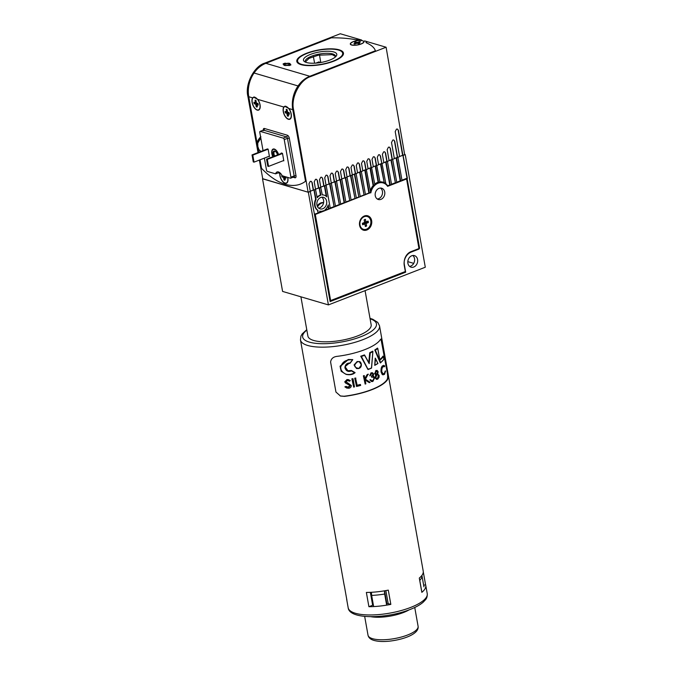 <?xml version="1.0" encoding="UTF-8"?>
<svg xmlns="http://www.w3.org/2000/svg" width="675" height="675" viewBox="0 0 675 675"><rect width="100%" height="100%" fill="white"/><g stroke="black" fill="none" stroke-linecap="round" stroke-linejoin="round"><path stroke-width="1.01" d="M317.208 205.976A7.762 6.244 -73.6 0 1 320.785 202.93A7.762 6.244 -73.6 0 1 323.603 202.593M323.57 202.762A7.762 6.244 106.4 0 0 321.553 203.15A7.762 6.244 106.4 0 0 317.596 206.828M323.308 210.811L323.654 210.659A8.303 6.674 -73.6 0 1 323.173 210.862A8.303 6.674 -73.6 0 1 319.596 211.106L319.832 212.431L314.558 214.169M322.793 208.735A6.024 4.843 106.4 0 0 326.725 202.838A6.024 4.843 106.4 0 0 323.494 197.328A6.024 4.843 106.4 0 0 320.785 197.471A6.024 4.843 106.4 0 0 316.862 203.377A6.024 4.843 106.4 0 0 320.093 208.887A6.024 4.843 106.4 0 0 322.793 208.735M318.659 208.111A6.024 4.843 106.4 0 0 319.739 207.841A6.024 4.843 106.4 0 0 323.544 202.93A6.024 4.843 106.4 0 0 321.874 197.201M413.741 267.03A6.024 4.843 106.4 0 0 417.673 261.132A6.024 4.843 106.4 0 0 414.442 255.622A6.024 4.843 106.4 0 0 411.742 255.774A6.024 4.843 106.4 0 0 407.81 261.672A6.024 4.843 106.4 0 0 411.041 267.182A6.024 4.843 106.4 0 0 413.741 267.03M409.607 266.414A6.024 4.843 106.4 0 0 410.687 266.136A6.024 4.843 106.4 0 0 414.492 261.225A6.024 4.843 106.4 0 0 412.822 255.496M317.115 197.193A8.303 6.674 -73.6 0 1 319.95 195.21A8.303 6.674 -73.6 0 1 320.439 195.041L320.895 195.176A8.303 6.674 -73.6 0 0 320.414 195.345A8.303 6.674 -73.6 0 0 317.208 197.741L315.495 189.338M363.563 160.844A2.008 1.612 -73.6 0 1 364.492 162.101L365.833 169.611L362.804 170.783L365.243 170.151L369.343 193.177L370.313 192.797A12.049 9.686 -73.6 0 1 370.524 191.768L366.356 169.56M370.339 190.688A12.049 9.686 -73.6 0 1 373.14 185.625L373.604 185.76A12.049 9.686 -73.6 0 1 374.819 184.537L371.579 167.535M374.743 184.081A12.049 9.686 -73.6 0 1 377.527 182.453A12.049 9.686 -73.6 0 1 378.127 182.25L378.582 182.385A12.049 9.686 -73.6 0 1 379.966 182.064L376.802 165.502M413.707 263.368L407.81 261.638M319.773 212.144L322.473 211.098M324.996 210.111L330.269 208.373L326.168 185.347L324.818 185.87L326.776 196.864A8.303 6.674 -73.6 0 0 324.135 195.143A8.303 6.674 -73.6 0 0 322.296 194.932L320.718 187.312M327.932 205.765L328.463 208.761M397.904 157.444L402.013 180.47L400.663 180.993L396.562 157.975L397.676 157.385M393.567 139.944A2.008 1.612 -73.6 0 1 394.487 141.202L397.364 157.351L394.335 158.524L396.562 157.975M396.107 157.84L400.207 180.866L400.663 180.993M396.74 182.208L400.207 180.866M392.69 159.477L396.79 182.503L395.44 183.026L391.34 160L392.462 159.41M389.222 147.099A2.008 1.612 -73.6 0 1 390.142 148.357L392.108 159.393L389.078 160.566L391.34 160M390.884 159.865L395.44 183.026M391.517 184.241L394.985 182.891M387.467 161.511L391.567 184.537L390.226 185.06L386.125 162.034L387.239 161.443M384.429 151.757A2.008 1.612 -73.6 0 1 385.349 153.014L386.851 161.435L383.822 162.616L386.125 162.034M385.661 161.899L389.762 184.925L390.226 185.06M382.016 163.468L385.796 183.482L385.341 183.347A12.049 9.686 -73.6 0 1 387.61 185.76L389.762 184.925M378.565 164.658L382.244 163.536M380.902 164.059L384.202 182.579A12.049 9.686 -73.6 0 1 385.796 183.482M380.447 163.924L384.202 182.579M379.932 181.879A12.049 9.686 -73.6 0 1 382.936 182.157A12.049 9.686 -73.6 0 1 383.746 182.444M374.077 156.76A2.008 1.612 -73.6 0 1 375.005 158.018L376.338 165.527L373.317 166.7L377.03 165.569M375.68 166.092L378.582 182.385M375.224 165.957L378.127 182.25M368.82 158.802A2.008 1.612 -73.6 0 1 369.748 160.059L371.081 167.569L368.061 168.742L371.807 167.602M370.457 168.126L373.604 185.76M370.001 167.991L373.14 185.625M365.243 170.151L366.584 169.627M364.778 170.016L368.879 193.042L369.343 193.177M365.411 194.392L368.879 193.042M361.361 171.661L365.47 194.687L364.12 195.21L360.02 172.184L361.133 171.593M358.315 162.894A2.008 1.612 -73.6 0 1 359.235 164.143L360.577 171.653L357.548 172.834L360.02 172.184M359.564 172.049L364.12 195.21M360.197 196.425L363.665 195.075M356.147 173.686L360.248 196.712L358.898 197.235L354.797 174.209L355.919 173.627M353.059 164.936A2.008 1.612 -73.6 0 1 353.978 166.193L355.32 173.694L352.291 174.876L354.797 174.209M354.341 174.082L358.898 197.235M356.316 197.927L358.442 197.1M352.266 175.196L356.375 198.222L355.025 198.745L350.924 175.719L352.038 175.129M350.494 175.736L355.025 198.745M347.802 166.978A2.008 1.612 -73.6 0 1 348.73 168.235L350.063 175.745L347.034 176.918L352.316 175.019L351 167.518L352.282 165.012L353.185 164.962L354.223 166.261L355.548 173.762L357.573 172.977L356.257 165.476L357.539 162.97L358.433 162.92L359.48 164.219L360.804 171.72L362.829 170.935L361.505 163.434L362.796 160.928L363.69 160.878L364.736 162.177L366.061 169.678L368.086 168.893L366.761 161.384L368.044 158.887L368.947 158.836L369.993 160.127L371.317 167.636L373.343 166.843L372.018 159.342L373.3 156.836L374.203 156.786L375.249 158.085L376.566 165.594L378.599 164.801L377.274 157.3L378.557 154.794L379.46 154.744L380.506 156.043L381.822 163.544L383.847 162.759L382.371 154.339L383.653 151.841L384.556 151.791L385.594 153.09L387.079 161.502L389.104 160.718L387.163 149.69L388.446 147.184L389.348 147.133L390.395 148.432L392.335 159.46L394.36 158.667L391.517 142.535L392.799 140.029L393.702 139.978L394.748 141.278L397.592 157.418L399.617 156.625L395.212 131.617L396.495 129.111L397.398 129.06L398.444 130.359L419.614 248.29L410.999 251.64A10.437 8.395 -73.6 0 0 404.35 264.668L405.683 272.177L330.126 301.565L308.956 183.87L310.238 181.364L311.141 181.313L312.188 182.613L313.504 190.114L315.529 189.329L314.212 181.828L315.495 179.322L316.398 179.272L317.444 180.571L318.76 188.072L320.785 187.287L319.469 179.778L320.752 177.28L321.654 177.23L322.692 178.521L324.017 186.03L326.042 185.237L324.726 177.736L326.008 175.23L326.902 175.188L327.949 176.479L329.273 183.988L331.298 183.195L329.974 175.694L331.265 173.188L332.159 173.137L333.205 174.437L334.53 181.938L336.555 181.153L335.23 173.652L336.513 171.146L337.416 171.096L338.462 172.395L339.787 179.896L341.812 179.111L340.487 171.602L341.769 169.104L342.672 169.054L343.718 170.353L345.035 177.854L347.068 177.069L345.743 169.56L347.026 167.054L347.929 167.012L348.975 168.303L350.291 175.812M351.101 199.96L354.569 198.61M347.051 177.23L351.152 200.256L349.802 200.779L345.701 177.753L346.823 177.162M345.271 177.761L349.802 200.779M345.878 201.994L349.346 200.644M342.546 169.02A2.008 1.612 -73.6 0 1 343.474 170.277L344.807 177.787L341.786 178.959L345.035 177.854M341.828 179.255L345.929 202.281L344.587 202.804L340.487 179.778L341.601 179.187M340.048 179.795L344.123 202.669L344.587 202.804M337.289 171.062A2.008 1.612 -73.6 0 1 338.217 172.319L339.55 179.828L336.53 181.01L339.787 179.896M340.656 204.019L344.123 202.669M336.606 181.288L340.706 204.314L339.365 204.837L335.264 181.811L336.378 181.221M334.834 181.82L339.365 204.837M332.032 173.112A2.008 1.612 -73.6 0 1 332.961 174.361L334.294 181.87L331.273 183.052L334.53 181.938M335.441 206.052L338.909 204.702M331.391 183.322L335.492 206.347L334.142 206.871L330.041 183.845L331.163 183.254M329.611 183.853L334.142 206.871M321.528 177.196A2.008 1.612 -73.6 0 1 322.448 178.453L323.789 185.963L320.76 187.135L324.017 186.03M322.27 194.788A8.303 6.674 -73.6 0 1 323.679 195.007A8.303 6.674 -73.6 0 1 323.907 195.083M324.388 185.887L326.253 196.332M316.271 179.238A2.008 1.612 -73.6 0 1 317.191 180.495L318.532 188.004L315.503 189.177L318.76 188.072M319.165 187.912L320.439 195.041M313.951 189.945L315.622 199.344A8.303 6.674 -73.6 0 0 317.571 210.279L318.026 212.819M311.015 181.288A2.008 1.612 -73.6 0 1 311.943 182.537L313.276 190.046L310.255 191.227L313.504 190.114M397.254 129.026A2.008 1.612 -73.6 0 1 398.157 130.275L402.612 155.301L399.592 156.482L404.679 154.659L386.1 47.233L367.006 41.614L366.314 42.803A78.308 24.545 169.9 0 1 375.41 50.76A78.308 24.545 -10.1 0 0 366.314 42.803A2.675 0.835 169.9 0 1 365.993 42.491L366.314 42.803M401.954 180.183L406.932 178.242M326.776 175.154A2.008 1.612 -73.6 0 1 327.704 176.411L329.046 183.921L326.017 185.093L329.273 183.988M330.218 208.077L333.686 206.736M262.524 178.791L282.589 291.423L328.413 304.906L308.357 192.274L262.727 178.715M387.096 185.608L387.61 185.76M381.999 181.946A12.049 9.686 -73.6 0 1 384.075 183.254M404.511 271.831L405.683 272.177M418.888 248.079L419.614 248.29M406.721 178.327L407.177 178.462M403.059 155.284L407.388 178.377M323.705 210.929L325.046 210.406L324.953 209.857A8.303 6.674 -73.6 0 0 328.21 204.913L328.927 208.896M317.571 210.279L318.482 212.954M318.026 210.414A8.303 6.674 -73.6 0 1 316.086 199.479L315.622 199.344M314.153 189.861L316.086 199.479M319.376 187.836L320.895 195.176M403.287 155.351L405.228 154.6L404.637 154.432M308.357 192.274L310.508 191.438M405.228 154.6L425.292 267.224L328.413 304.906M314.381 189.928L315.723 189.405M319.604 187.903L320.946 187.38M314.567 214.253L315.301 214.464L370.33 192.704M370.853 192.856A11.374 9.146 -73.6 0 1 378.101 183.22A11.374 9.146 -73.6 0 1 383.206 182.942A11.374 9.146 -73.6 0 1 387.619 186.334L406.578 178.968L405.726 178.715M366.863 229.998A7.493 6.024 106.4 0 0 371.647 220.649A7.493 6.024 106.4 0 0 364.365 215.983A7.493 6.024 106.4 0 0 359.589 225.34A7.493 6.024 106.4 0 0 366.863 229.998M380.455 188.047A5.889 4.733 -73.6 0 1 382.438 193.657A5.889 4.733 -73.6 0 1 378.683 198.686A5.889 4.733 -73.6 0 1 377.241 198.982M379.012 188.35A5.889 4.733 -73.6 0 1 381.653 188.207A5.889 4.733 -73.6 0 1 384.817 193.59A5.889 4.733 -73.6 0 1 380.97 199.361A5.889 4.733 -73.6 0 1 378.329 199.505A5.889 4.733 -73.6 0 1 375.165 194.113A5.889 4.733 -73.6 0 1 379.012 188.35M315.301 214.464L330.632 300.561L329.906 300.341M330.632 300.561L405.337 271.51L404.266 265.503A10.707 8.606 106.4 0 1 411.092 252.138L419.057 249.041L406.578 178.968M379.966 182.047A11.374 9.146 -73.6 0 1 380.911 182.267L383.206 182.942M368.086 221.071A3.611 2.902 -73.6 0 1 368.297 221.797A3.611 2.902 -73.6 0 1 368.356 222.573L366.171 223.425L366.618 225.973A3.611 2.902 106.4 0 1 365.327 226.471L364.88 223.931L362.686 224.783A3.611 2.902 106.4 0 1 362.483 224.058A3.611 2.902 106.4 0 1 362.424 223.282L364.61 222.429L364.154 219.881A3.611 2.902 -73.6 0 1 365.327 219.4A3.611 2.902 -73.6 0 1 365.445 219.383L365.901 221.923L368.086 221.071M366.998 221.501A3.181 2.557 -73.6 0 1 367.031 221.662A3.181 2.557 -73.6 0 1 367.073 222.016L368.356 222.573M367.166 216.472A6.691 5.383 106.4 0 0 367.048 216.439A6.691 5.383 106.4 0 0 361.564 218.413A6.691 5.383 106.4 0 0 359.775 224.952A6.691 5.383 106.4 0 0 363.268 229.281A6.691 5.383 106.4 0 0 363.386 229.314M360.003 225.02A6.691 5.383 106.4 0 0 363.496 229.348A6.691 5.383 106.4 0 0 368.98 227.374A6.691 5.383 106.4 0 0 370.769 220.835A6.691 5.383 106.4 0 0 367.276 216.506A6.691 5.383 106.4 0 0 361.8 218.481A6.691 5.383 106.4 0 0 360.003 225.02M365.167 225.56A3.181 2.557 106.4 0 0 365.302 225.492L366.618 225.973M362.45 223.813L364.23 223.121L364.88 223.931M364.281 219.797L364.711 222.193L365.901 221.923M365.302 225.492L364.837 222.885L367.073 222.016M364.837 222.885L366.171 223.425M285.213 184.283A78.308 39.589 -111.3 0 0 300.561 184.056A78.308 39.589 -111.3 0 0 305.522 181.271L292.773 109.662A26.772 21.524 -73.6 0 1 309.842 76.267L375.41 50.76L309.842 76.267A26.772 21.524 106.4 0 0 298.055 85.944A26.772 21.524 106.4 0 0 292.773 109.662L305.522 181.271A78.308 39.589 -111.3 0 1 300.561 184.056L300.561 184.056A78.308 39.589 -111.3 0 1 261.529 168.328L260.01 159.815L261.529 168.328A78.308 39.589 -111.3 0 0 285.213 184.283M313.352 56.54L314.618 63.197M320.777 62.505L319.494 54.962M366.002 42.5L365.993 42.491A2.675 0.835 169.9 0 1 367.006 41.614L364.711 40.939L363.85 41.276A6.961 2.185 169.9 0 1 364.011 41.614A6.961 2.185 169.9 0 1 357.539 44.98A6.961 2.185 169.9 0 1 350.308 44.052A6.961 2.185 169.9 0 1 353.666 41.487A6.961 2.185 169.9 0 1 360.796 40.373L361.657 40.044L359.37 39.369A2.675 0.835 169.9 0 1 355.978 39.766A78.308 24.545 -10.1 0 0 331.417 37.817A78.308 24.545 169.9 0 1 355.978 39.766L359.37 39.369L340.267 33.75L264.929 63.053L265.84 63.323L331.417 37.817L265.84 63.323A26.772 21.524 106.4 0 0 254.053 73.001L298.055 85.944L254.053 73.01A26.772 21.524 106.4 0 0 248.771 96.719A26.772 21.524 -73.6 0 1 265.84 63.323L310.753 76.537L386.1 47.233M258.677 152.322L258.078 148.947L258.677 152.322M256.939 142.568L248.771 96.719L256.939 142.568M252.653 97.867A6.961 3.518 -111.3 0 0 252.113 102.448A6.961 3.518 -111.3 0 0 258.601 110.101A6.961 3.518 -111.3 0 0 260.052 104.785A6.961 3.518 -111.3 0 0 257.723 99.36L253.581 97.124L252.653 97.867L247.911 96.466C244.713 84.451 254.07 66.074 264.929 63.053M247.911 96.466L258.019 152.575M259.369 160.068L262.752 178.858L308.121 192.206L293.633 109.915L288.892 108.523L284.74 106.287L283.812 107.03A6.961 3.518 -111.3 0 0 283.272 111.611A6.961 3.518 -111.3 0 0 289.769 119.273A6.961 3.518 -111.3 0 0 291.22 113.948A6.961 3.518 -111.3 0 0 288.892 108.523M310.753 76.537C299.911 79.557 290.495 97.917 293.633 109.915M379.333 154.718A2.008 1.612 -73.6 0 1 380.261 155.967L381.822 163.544M381.594 163.477L378.574 164.658M308.121 192.206L310.281 191.371M333.028 51.756A16.917 5.307 169.9 0 1 336.158 56.16A16.917 5.307 169.9 0 1 323.502 61.965A16.917 5.307 169.9 0 1 307.235 62.707A16.917 5.307 169.9 0 1 304.712 61.763A16.917 5.307 169.9 0 1 311.563 53.992A16.917 5.307 169.9 0 1 333.028 51.756M335.365 56.987A15.314 4.801 -10.1 0 0 335.475 56.05A15.314 4.801 -10.1 0 0 332.075 53.781A15.314 4.801 -10.1 0 0 314.921 55.08A15.314 4.801 -10.1 0 0 305.319 61.425A15.314 4.801 -10.1 0 0 305.75 62.269M337.584 49.823A22.891 7.172 -10.1 0 0 315.579 50.836A22.891 7.172 -10.1 0 0 298.443 58.691A22.891 7.172 -10.1 0 0 302.678 64.648A22.891 7.172 -10.1 0 0 331.729 61.619A22.891 7.172 -10.1 0 0 340.985 51.114A22.891 7.172 -10.1 0 0 337.584 49.823M297.532 62.758A23.423 7.341 169.9 0 1 297.16 61.847A23.423 7.341 169.9 0 1 298.029 59.231L298.443 58.691M335.492 56.489L332.227 54.65L318.313 55.198L309.116 58.312L305.471 61.864M340.985 51.114L341.567 51.469A23.423 7.341 169.9 0 1 343.28 53.629A23.423 7.341 169.9 0 1 343.254 54.616M264.372 158.127L266.482 169.973A1.342 0.675 -111.3 0 0 267.469 171.45L275.628 173.855L278.859 172.597L279.754 173.306A6.961 3.518 -111.3 0 0 279.906 175.61A6.961 3.518 -111.3 0 0 286.402 183.262A6.961 3.518 -111.3 0 0 287.854 177.947A6.961 3.518 -111.3 0 0 287.744 177.415M278.859 172.597L279.382 172.538M275.628 173.855A6.961 3.518 68.7 0 1 277.045 171.965A6.961 3.518 68.7 0 1 282.226 175.787L290.385 178.192A1.342 0.675 -111.3 0 0 290.647 178.192A1.342 0.675 -111.3 0 0 290.925 177.162L284.234 139.624A1.342 0.675 -111.3 0 0 283.247 138.147L260.339 131.406A1.342 0.675 -111.3 0 0 260.069 131.406A1.342 0.675 -111.3 0 0 259.791 132.435L263.039 150.626M278.362 154.583A5.754 2.911 -111.3 0 0 273.383 149.394A5.754 2.911 -111.3 0 0 272.076 153.832A5.754 2.911 -111.3 0 0 273.004 156.668M284.951 106.22A6.961 3.518 -111.3 0 0 284.158 106.996M253.792 97.048A6.961 3.518 -111.3 0 0 252.99 97.824M257.715 109.966A6.961 3.518 -111.3 0 0 258.812 110.008M288.875 119.137A6.961 3.518 -111.3 0 0 289.98 119.171M268.76 156.414L269.46 156.617L268.118 149.116L266.962 149.099M283.272 160.684L283.821 160.844L282.479 153.335L281.256 152.98L281.34 153.419M285.508 183.127A6.961 3.518 -111.3 0 0 286.613 183.161M254.036 162.143L252.788 155.132L252.028 154.912L253.277 161.916L254.036 162.143L269.376 156.178M252.788 155.132L268.135 149.167M252.028 154.912L267.443 148.913M268.549 166.413L267.308 159.401L266.541 159.173L267.789 166.185L268.549 166.413L283.753 160.498M267.308 159.401L282.513 153.487M266.541 159.173L281.956 153.183M260.727 151.529L258.905 149.563L257.842 146.559L257.749 143.066L257.69 146.517L258.905 149.563L260.879 151.462M260.803 138.071L257.749 143.066C258.044 140.299 259.099 138.189 260.904 136.738M273.831 156.338A4.016 2.033 68.7 0 1 273.071 154.128A4.016 2.033 68.7 0 1 275.29 151.335A4.016 2.033 68.7 0 1 277.526 154.904M275.577 151.554A3.35 1.688 -111.3 0 0 274.683 151.47A3.35 1.688 -111.3 0 0 273.991 154.027A3.35 1.688 -111.3 0 0 274.7 156.009M278.547 154.507A6.159 3.113 -111.3 0 0 273.223 149.023A6.159 3.113 -111.3 0 0 271.848 153.765A6.159 3.113 -111.3 0 0 272.81 156.743M256.357 102.71L255.488 102.727L255.057 100.187A3.611 1.831 68.7 0 1 255.977 100.465L256.407 103.005L257.968 103.486A3.611 1.831 68.7 0 1 258.145 104.254A3.611 1.831 68.7 0 1 258.23 104.988L256.669 104.507L257.108 107.047A3.611 1.831 -111.3 0 1 256.188 106.76L255.749 104.22L254.197 103.739L255.622 102.904A3.181 1.612 -111.3 0 1 255.58 102.718M255.488 102.727L253.935 102.246A3.611 1.831 -111.3 0 0 254.011 102.98A3.611 1.831 -111.3 0 0 254.197 103.739M252.247 102.431A6.691 3.383 -111.3 0 0 258.508 109.856A6.691 3.383 -111.3 0 0 259.909 104.802A6.691 3.383 -111.3 0 0 253.657 97.377A6.691 3.383 -111.3 0 0 252.247 102.431M257.664 106L256.188 106.76M257.302 103.874L257.217 103.393L255.749 104.22M257.217 103.393L255.622 102.904M256.669 104.507L258.01 103.638M287.525 111.881L286.656 111.89L286.217 109.35A3.611 1.831 68.7 0 1 287.137 109.637L287.575 112.177L289.128 112.658A3.611 1.831 68.7 0 1 289.313 113.425A3.611 1.831 68.7 0 1 289.389 114.159L287.837 113.678L288.276 116.21A3.611 1.831 -111.3 0 1 287.356 115.931L286.917 113.392L285.356 112.911L286.791 112.067A3.181 1.612 -111.3 0 1 286.748 111.89M286.656 111.89L285.103 111.409A3.611 1.831 -111.3 0 0 285.179 112.143A3.611 1.831 -111.3 0 0 285.356 112.911M283.416 111.594A6.691 3.383 -111.3 0 0 289.668 119.019A6.691 3.383 -111.3 0 0 291.077 113.965A6.691 3.383 -111.3 0 0 284.816 106.549A6.691 3.383 -111.3 0 0 283.416 111.594M288.832 115.163L287.356 115.931M288.47 113.037L288.385 112.565L286.917 113.392M288.385 112.565L286.791 112.067M287.837 113.678L289.178 112.809M285.82 176.85A3.611 1.831 68.7 0 1 285.947 177.432A3.611 1.831 68.7 0 1 286.023 178.158L284.462 177.668L284.901 180.208A3.611 1.831 -111.3 0 1 283.981 179.913L283.542 177.382L281.99 176.892L283.416 176.048M282.066 175.492L281.728 175.39A3.611 1.831 -111.3 0 0 281.804 176.124A3.611 1.831 -111.3 0 0 281.99 176.892M286.462 182.942A6.691 3.383 -111.3 0 0 286.63 182.891A6.691 3.383 -111.3 0 0 287.567 182.073M279.982 172.851A6.691 3.383 -111.3 0 0 280.041 175.568A6.691 3.383 -111.3 0 0 286.301 183.009A6.691 3.383 -111.3 0 0 287.71 177.981A6.691 3.383 -111.3 0 0 287.592 177.373M285.457 179.153L283.981 179.913M285.095 177.036L285.027 176.614M284.943 176.588L283.542 177.382M285.407 176.723L284.462 177.668M287.44 65.5L287.272 65.357A3.215 1.004 169.9 0 1 284.386 65.399A3.215 1.004 169.9 0 1 284.091 64.429L283.087 64.133L284.563 63.239L286.597 63.779M289.718 65.391L289.853 64.353L290.858 64.657L289.381 65.543L287.272 65.357M301.084 64.648A23.692 7.425 -10.1 0 0 327.848 63.112A23.692 7.425 -10.1 0 0 343.457 53.08A23.692 7.425 -10.1 0 0 339.188 49.823A23.692 7.425 -10.1 0 0 312.415 51.359A23.692 7.425 -10.1 0 0 296.806 61.391A23.692 7.425 -10.1 0 0 301.084 64.648M364.011 41.875A6.961 2.185 -10.1 0 0 363.943 41.774L363.749 41.664A6.691 2.101 -10.1 0 0 362.543 40.745A6.691 2.101 -10.1 0 0 354.983 41.175A6.691 2.101 -10.1 0 0 350.57 44.01A6.691 2.101 -10.1 0 0 351.776 44.93A6.691 2.101 -10.1 0 0 359.336 44.491A6.691 2.101 -10.1 0 0 363.749 41.664M361.657 40.044L361.749 40.576M363.85 41.276L363.943 41.774M284.462 64.724L284.445 64.623A2.945 0.92 -10.1 0 0 284.116 65.154L287.314 65.34M358.087 43.554L358.265 42.719L359.817 43.175A3.611 1.131 169.9 0 1 358.526 43.681L356.974 43.217L354.78 44.069A3.611 1.131 169.9 0 1 354.248 43.968A3.611 1.131 169.9 0 1 353.869 43.799L356.054 42.955L354.502 42.491A3.611 1.131 -10.1 0 1 355.793 41.993L357.345 42.449L359.53 41.597L359.615 42.196M358.265 42.719L360.45 41.867A3.611 1.131 -10.1 0 0 360.062 41.707A3.611 1.131 -10.1 0 0 359.53 41.597M350.57 44.01L350.637 44.381A6.691 2.101 -10.1 0 0 350.747 44.651M355.919 43.689L355.793 41.993M357.438 43.36L357.345 42.449M356.358 43.462L356.054 42.955M318.929 61.898L316.035 63.062L318.929 61.898L320.423 62.564M300.907 296.814L307.901 336.057A32.122 10.066 -10.1 0 0 308.045 336.597A32.122 10.066 -10.1 0 0 342.174 340.175A32.122 10.066 -10.1 0 0 371.157 324.785L365.074 290.647M379.755 359.581A39.623 12.42 169.9 0 0 382.953 356.122L383.383 356.535A40.154 12.589 169.9 0 1 379.831 360.18L377.755 348.519A40.154 12.589 169.9 0 1 375.351 350.19L374.937 350.013A39.892 12.504 -10.1 0 0 377.612 348.165L377.696 348.216M377.612 348.165L377.435 348.114A39.623 12.42 169.9 0 1 374.768 349.979L375.351 350.19L380.675 362.602A40.154 12.589 -10.1 0 0 383.864 359.235L383.307 356.282M374.768 349.979L380.312 362.905L374.878 350.004M366.238 358.315L364.559 355.328A40.154 12.589 169.9 0 1 361.387 356.451L368.094 369.52L360.889 356.257A39.892 12.504 -10.1 0 0 364.525 354.974L368.896 362.855L370.246 352.949L369.183 363.623L366.238 358.315M354.957 372.575L351.051 374.583L346.073 374.38L341.508 371.393L340.369 366.331L348.376 359.556L352.772 359.598L350.131 363.209L349.043 363.319L345.068 366.694L347.87 370.718L351.43 370.499L348.047 370.761M352.772 359.598L352.316 359.826C345.313 359.404 341.364 362.374 340.478 368.727C343.583 374.743 348.3 376.11 354.628 372.811L351.397 370.87C344.377 373.967 342.402 362.77 349.996 363.032L352.772 359.598L348.199 359.505L340.057 366.204L341.196 371.309L346.073 374.38C349.928 375.182 352.932 374.608 355.092 372.659M358.594 368.381C362.855 367.377 361.513 360.332 357.37 361.91C353.438 365.285 353.852 367.436 358.594 368.381L358.577 368.575C363.049 367.377 361.268 361.353 359.218 361.564L357.134 361.53L354.054 364.964L356.56 368.575L354.265 365.074L357.227 361.598L359.218 361.564L361.395 364.913L358.796 368.483M353.05 378.759L352.713 378.658A39.623 12.42 169.9 0 1 351.861 378.835L353.658 387.104A40.154 12.589 -10.1 0 0 354.502 386.918L353.05 378.759A40.154 12.589 169.9 0 1 352.207 378.937L353.658 387.104M368.432 374.271A40.154 12.589 169.9 0 1 367.512 374.617L364.947 378.802L364.087 375.604A39.623 12.42 169.9 0 1 363.386 375.832L365.15 384.083A40.154 12.589 -10.1 0 0 365.85 383.864L365.15 379.924L369.309 382.657A40.154 12.589 -10.1 0 0 370.162 382.328L365.462 379.223L368.128 374.178A39.623 12.42 169.9 0 1 367.208 374.524L364.643 378.717M364.837 379.831L369.309 382.657M363.386 375.832L365.15 384.083M360.517 384.573A40.154 12.589 169.9 0 1 357.176 385.433L355.539 378.008A39.623 12.42 169.9 0 1 354.729 378.202L356.518 386.463A40.154 12.589 -10.1 0 0 360.669 385.417L360.205 384.48A39.623 12.42 169.9 0 1 357.142 385.265M354.729 378.202L356.518 386.463M346.123 386.412L344.891 386.843L346.739 388.032L348.832 388.235C350.443 387.931 351.27 387.02 351.321 385.501L346.064 381.78L347.414 380.498L349.582 381.189L350.3 380.531L347.372 379.637L345.102 381.966L345.929 383.113L350.426 385.661L348.68 387.399L346.123 386.412L345.279 386.961L347.119 388.142M348.857 379.713L347.001 379.536L344.723 381.848L345.549 383.003L350.072 385.552L347.768 387.315M340.267 395.963L344.056 396.242A39.623 12.42 -10.1 0 0 371.528 389.618A39.623 12.42 -10.1 0 0 387.113 379.502C387.804 378.169 387.804 375.604 387.096 371.807L380.962 338.993M364.517 354.974L364.373 354.932A39.623 12.42 169.9 0 1 360.737 356.206L367.942 369.47L368.356 369.25A40.154 12.589 -10.1 0 0 371.486 367.951L372.87 351.262L371.495 368.103A39.892 12.504 169.9 0 1 368.229 369.47M385.864 590.583L388.184 603.61L390.833 604.395L388.294 590.127A40.154 12.589 169.9 0 1 366.365 592.439L368.904 606.707L372.651 605.247A36.138 11.332 -10.1 0 0 373.41 605.222M390.833 604.395A40.154 12.589 169.9 0 1 368.904 606.707M371.832 389.711A40.154 12.589 169.9 0 1 344.469 396.368L340.478 396.031L335.948 392.057L330.598 362.019C331.113 358.619 333.366 356.721 337.34 356.324A40.154 12.589 -10.1 0 0 364.702 349.667A40.154 12.589 -10.1 0 0 380.396 339.576L381.206 338.977L382.261 341.93L387.61 371.959C388.294 375.713 388.26 378.27 387.526 379.62A40.154 12.589 169.9 0 1 371.832 389.711M351.43 370.499L355.092 372.617L351.397 370.87M358.535 368.567L356.56 368.575L358.535 368.567M377.688 373.933L378.169 371.773L377.182 370.423L376.203 370.55L374.836 373.545L376.026 374.827L375.224 377.663L376.49 379.358L377.696 379.156L379.029 377.426L379.139 375.494L377.654 373.908M377.182 370.423L376.203 370.55M375.891 370.457L374.836 373.545M374.524 373.452L375.713 374.743L375.224 377.663M375.511 374.692L376.026 374.827M374.92 377.57L376.49 379.367M373.073 374.397L371.317 376.38L371.773 377.308L373.241 377.089L374.093 378.152L372.743 380.616L371.545 380.641L370.803 379.73A40.154 12.589 169.9 0 1 370.178 379.974L371.587 381.577L372.887 381.451L374.65 377.814L373.199 376.161L373.646 374.136L372.549 372.769L371.377 372.862L369.714 375.789A40.154 12.589 -10.1 0 0 370.339 375.536L371.528 373.697L372.389 373.604L373.073 374.397L371.63 376.473M371.317 376.38L371.773 377.308M372.743 380.616L374.093 378.152M370.178 379.974L369.875 379.89A39.623 12.42 169.9 0 0 370.499 379.637L370.803 379.73M369.875 379.89L371.587 381.577M373.705 376.448L372.887 376.068M374.017 376.54L373.199 376.161M372.549 372.769L371.377 372.862M371.064 372.769L369.714 375.789M364.399 375.697A40.154 12.589 169.9 0 1 363.698 375.924M355.868 378.11A40.154 12.589 169.9 0 1 355.058 378.304M377.924 363.53L375.604 358.872L374.718 365.327L375.224 358.121L377.873 363.521A39.892 12.504 169.9 0 1 374.988 365.209M375.224 358.121L374.718 365.327M369.892 352.73A39.892 12.504 -10.1 0 0 372.828 351.245L372.676 351.194A39.623 12.42 169.9 0 1 369.731 352.688L369.866 352.721M369.731 352.688L368.736 362.804M372.828 351.245L372.828 351.65A40.154 12.589 169.9 0 1 370.246 352.949M384.277 365.808L382.548 365.774C381.341 366.905 380.843 368.955 381.054 371.933L383.13 374.903L382.151 374.406L384.455 374.456L385.602 371.09L384.303 373.621L383.198 373.992L381.814 371.782C381.637 369.36 382.05 367.681 383.046 366.736L384.531 366.719L384.683 365.926L383.687 365.293M382.548 365.774L382.919 365.875C381.696 367.014 381.181 369.065 381.392 372.035M381.054 371.933L382.151 374.406M384.303 373.621L385.282 370.913M384.683 365.926L382.919 365.875M383.932 373.52L383.147 373.925M306.762 329.678L302.189 333.906L300.94 336.074L300.468 339.955A40.154 12.589 -10.1 0 0 307.716 345.473A40.154 12.589 -10.1 0 0 362.922 339.652A40.154 12.589 -10.1 0 0 379.536 325.873L423.225 571.143A40.154 12.589 169.9 0 1 419.293 578.07L421.841 592.338A40.154 12.589 169.9 0 0 425.765 585.411A40.154 12.589 169.9 0 0 425.562 584.668L423.293 571.911M348.173 607.753A40.154 12.589 -10.1 0 0 355.413 613.271A40.154 12.589 -10.1 0 0 410.619 607.449A40.154 12.589 -10.1 0 0 427.241 593.671C427.385 596.312 426.802 598.328 425.52 599.721L423.25 602.142C420.154 604.842 415.758 607.289 410.062 609.5C386.632 618.865 349.312 619.76 348.173 607.753L346.697 599.493A40.154 12.589 169.9 0 0 346.908 600.235L344.368 585.967A40.154 12.589 169.9 0 1 344.157 585.233L300.468 339.955M346.697 599.493A40.154 12.589 169.9 0 1 346.638 598.733M384.556 590.811L386.876 603.838A36.138 11.332 -10.1 0 0 388.184 603.61M370.347 592.346L372.651 605.247M423.681 585.402L425.562 584.668M368.111 368.786L368.356 369.25M375.781 377.418L376.971 374.844L377.806 374.718L378.65 375.789L377.553 378.312L376.582 378.473L375.781 377.418M376.321 371.41L377.671 372.035L376.81 374.009L375.384 373.283L376.321 371.41L377.072 371.258M377.671 372.035L376.81 374.009L376.093 374.11M377.553 378.312L378.329 375.697L377.983 374.937M360.906 356.265L361.387 356.451M368.896 362.855L369.183 363.623L368.896 362.855M375.604 358.872L375.334 358.197L375.604 358.872M374.76 365.335L375.165 364.973A40.154 12.589 -10.1 0 0 377.823 363.428M371.41 592.287L371.655 595.409A38.146 11.956 -10.1 0 0 378.067 594.928A38.146 11.956 -10.1 0 0 384.674 594.042L384.413 590.836M371.655 595.409L373.621 606.403M419.69 580.272L419.774 580.39A38.146 11.956 -10.1 0 0 421.985 575.842L421.791 575.572M419.774 580.39L421.732 591.384M423.942 586.828L421.985 575.842M386.632 605.028L384.674 594.042M286.242 65.239A2.413 0.759 -10.1 0 0 289.229 64.268A2.413 0.759 -10.1 0 0 287.702 63.543A2.413 0.759 -10.1 0 0 284.715 64.513A2.413 0.759 -10.1 0 0 286.242 65.239M289.28 63.838A2.675 0.835 169.9 0 1 289.651 64.176A2.675 0.835 169.9 0 1 287.525 65.399M284.782 65.45A2.675 0.835 169.9 0 1 284.377 65.112A2.675 0.835 169.9 0 1 284.614 64.673M290.925 177.162L294.157 175.905A1.342 0.675 68.7 0 1 293.878 176.934L294.216 176.901A1.342 1.08 -73.6 0 1 294.916 177.77A2.675 1.35 -111.3 0 0 295.996 175.711L294.157 175.905L287.466 138.367L284.234 139.624M295.996 175.711L289.305 138.172L287.466 138.367A1.342 0.675 68.7 0 0 286.478 136.89L263.562 130.148L260.339 131.406M289.305 138.172A2.675 1.35 -111.3 0 0 287.331 135.219A1.342 1.08 -73.6 0 1 286.478 136.89L283.247 138.147M264.414 128.478A2.675 1.35 -111.3 0 0 263.284 130.157A1.342 0.675 68.7 0 1 263.562 130.148A1.342 1.08 -73.6 0 0 264.414 128.478L287.331 135.219M263.107 130.326A1.342 0.675 68.7 0 1 263.301 130.157L263.579 130.714M294.916 177.77L293.093 177.238M279.754 173.306L278.201 172.851M257.723 99.36L283.812 107.03M284.428 65.365L284.377 65.112C284.032 64.538 285.154 64.007 287.736 63.526C289.221 63.534 289.862 63.754 289.651 64.176L289.913 64.125A2.945 0.92 -10.1 0 0 289.389 63.72A2.945 0.92 -10.1 0 0 289.111 63.661M286.673 63.425A3.215 1.004 169.9 0 1 289.853 64.353L290.858 64.657M286.402 63.728L283.281 64.15M285.584 63.973L285.668 63.129M284.901 64.311L284.563 63.239M283.5 64.209L283.272 63.745M306.838 330.109A37.479 11.745 -10.1 0 0 315.225 343.271A37.479 11.745 -10.1 0 0 360.948 336.698A37.479 11.745 -10.1 0 0 370.094 318.811M379.789 359.741A39.892 12.504 -10.1 0 0 383.155 356.181M381.746 341.778L382.261 341.93M387.096 371.807L387.61 371.959M388.859 639.385A25.431 7.973 -10.1 0 0 418.095 626.282C419.361 633.69 404.435 639.436 389.576 641.14C382.953 641.832 377.578 641.537 373.444 640.254C370.347 639.259 368.533 637.571 368.018 635.209A25.431 7.973 -10.1 0 0 388.859 639.385M370.811 616.688A25.431 7.973 -10.1 0 0 384.843 616.866A25.431 7.973 -10.1 0 0 409.075 609.871M323.679 195.007L324.135 195.143M297.16 61.847L297.262 62.438M343.28 53.629L343.389 54.219M260.069 131.406L263.301 130.157M290.647 178.192L293.878 176.934M260.618 151.462L260.618 151.462C255.437 147.007 255.513 142.113 260.845 136.78M259.411 109.502L258.508 109.856M254.593 97.014L253.657 97.377M290.571 118.673L289.668 119.019M285.761 106.178L284.816 106.549M284.259 64.437L283.247 64.226M290.79 65.062L287.339 65.34M347.844 370.71L347.87 370.718C343.744 369.233 343.499 364.61 350.131 363.218L352.78 359.648M427.241 593.671L425.765 585.411M379.536 325.873L377.764 322.405L372.769 319.25L370.018 318.381M372.912 351.397L371.562 368.077L368.153 369.512M364.576 355.016L368.98 362.956M375.443 358.358L377.941 363.504M377.941 363.521L374.861 365.31M383.881 359.277L383.375 356.442M379.839 360.003L377.755 348.342M383.873 359.345L380.54 362.863M418.095 626.282L414.745 607.483M368.018 635.209L364.669 616.41"/></g></svg>
